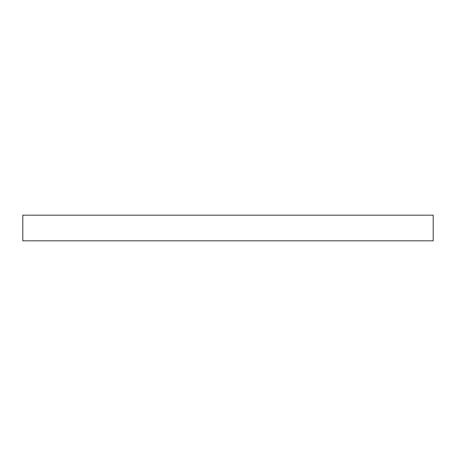 <?xml version="1.0" encoding="UTF-8"?>
<svg xmlns="http://www.w3.org/2000/svg" width="456" height="456" viewBox="0 0 456 456"><rect width="100%" height="100%" fill="white"/><g stroke="black" fill="none" stroke-linecap="round" stroke-linejoin="round"><path stroke-width="0.68" d="M433.2 215.175L433.2 240.825L22.8 240.825L22.8 215.175L433.2 215.175"/></g></svg>

